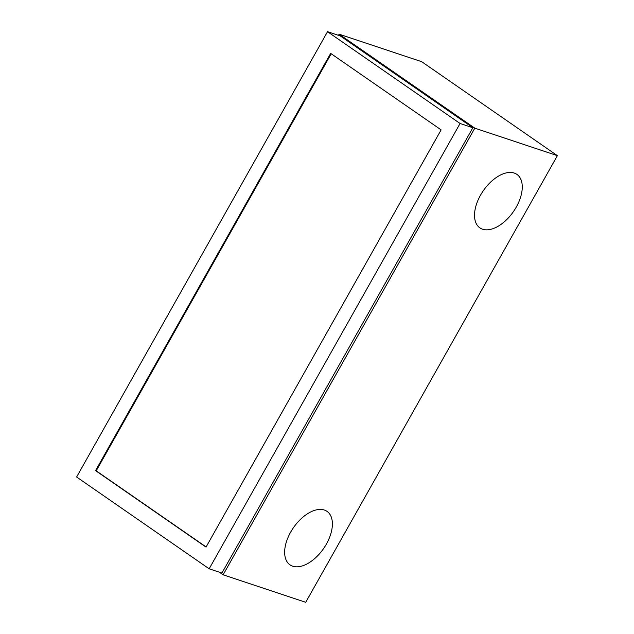 <?xml version="1.0" encoding="UTF-8"?>
<svg xmlns="http://www.w3.org/2000/svg" width="634" height="634" viewBox="0 0 634 634"><rect width="100%" height="100%" fill="white"/><g stroke="black" fill="none" stroke-linecap="round" stroke-linejoin="round"><path stroke-width="0.95" d="M557.389 155.655L421.681 61.68L339.103 34.188L474.811 128.163L557.389 155.655L305.715 602.3L223.136 574.808L219.348 572.193M338.453 35.338L339.103 34.188M474.811 128.163L223.136 574.808M292.694 566.202A32.532 18.331 124.7 0 0 325.044 546.342A32.532 18.331 124.7 0 0 327.033 511.376A32.532 18.331 124.7 0 0 324.339 510.037A32.532 18.331 124.7 0 0 291.989 529.897A32.532 18.331 124.7 0 0 290 564.862A32.532 18.331 124.7 0 0 292.694 566.202M482.577 229.215A32.532 18.331 124.7 0 0 514.927 209.347A32.532 18.331 124.7 0 0 516.916 174.39A32.532 18.331 124.7 0 0 514.222 173.05A32.532 18.331 124.7 0 0 481.872 192.91A32.532 18.331 124.7 0 0 479.883 227.875A32.532 18.331 124.7 0 0 482.577 229.215M460.078 123.487L209.165 568.801L221.932 573.049L472.853 127.743L340.299 35.948L327.532 31.7L460.078 123.487L472.853 127.743M209.165 568.801L76.611 477.006L327.532 31.7M330.663 53.391L95.568 470.618L206.026 547.11L441.121 129.883L330.663 53.391M206.121 546.944L96.21 470.832L331.21 53.771M96.21 470.832L95.568 470.618"/></g></svg>

